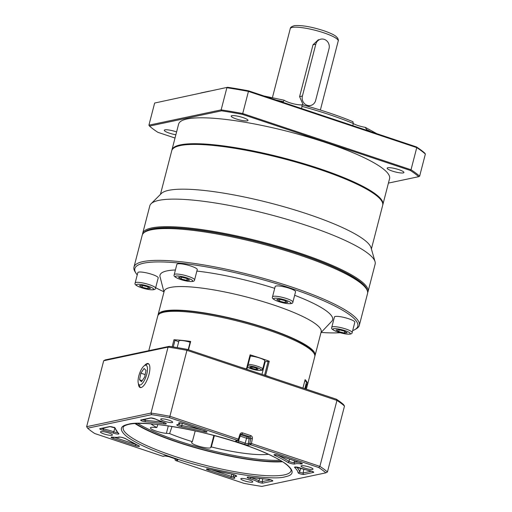 <?xml version="1.0" encoding="UTF-8"?>
<svg xmlns="http://www.w3.org/2000/svg" width="512" height="512" viewBox="0 0 512 512"><rect width="100%" height="100%" fill="white"/><g stroke="black" fill="none" stroke-linecap="round" stroke-linejoin="round"><path stroke-width="0.77" d="M324.25 39.354A7.43 6.835 78 0 0 320.883 39.149A7.43 6.835 78 0 0 315.808 44.205L302.406 96.026A7.43 6.835 78 0 0 310.56 105.504A7.43 6.835 78 0 0 315.642 100.448L329.043 48.627A7.43 6.835 78 0 0 324.25 39.354M144.083 232.64A115.629 21.491 14.5 0 1 152.166 228.864A115.629 21.491 14.5 0 1 275.654 246.573A115.629 21.491 14.5 0 1 367.162 290.336M367.654 292.608A116.371 21.626 -165.5 0 0 368.013 291.699A116.371 21.626 -165.5 0 0 280.698 247.136A116.371 21.626 -165.5 0 0 151.686 227.936A116.371 21.626 -165.5 0 0 142.675 233.421A116.371 21.626 -165.5 0 0 142.547 234.394M368.013 291.699L375.136 264.141A116.371 21.626 -165.5 0 0 375.053 261.677A116.371 21.626 -165.5 0 0 281.773 217.83A116.371 21.626 -165.5 0 0 158.816 200.378A116.371 21.626 -165.5 0 0 151.066 203.75A116.371 21.626 -165.5 0 0 149.805 205.862L142.675 233.421M375.053 261.677L371.034 247.738A108.947 20.25 -165.5 0 0 283.706 206.682A108.947 20.25 -165.5 0 0 168.595 190.349A108.947 20.25 -165.5 0 0 161.344 193.51L151.066 203.75M371.392 248.966L382.688 205.28A108.947 20.25 -165.5 0 0 381.741 201.082A108.947 20.25 -165.5 0 0 291.066 160.742A108.947 20.25 -165.5 0 0 180.173 145.587A108.947 20.25 -165.5 0 0 174.598 147.507A108.947 20.25 -165.5 0 0 171.738 150.72L160.435 194.413M381.741 201.082L381.216 200.218A108.205 20.109 -165.5 0 0 291.155 160.154A108.205 20.109 -165.5 0 0 181.018 145.101A108.205 20.109 -165.5 0 0 175.482 147.008L174.598 147.507M171.846 150.374A108.947 20.25 14.5 0 1 171.917 150.016A108.947 20.25 14.5 0 1 180.358 144.883A108.947 20.25 14.5 0 1 301.126 162.854A108.947 20.25 14.5 0 1 382.874 204.57A108.947 20.25 14.5 0 1 382.765 204.922M382.874 204.57L389.568 178.662A108.947 20.25 -165.5 0 0 307.827 136.941A108.947 20.25 -165.5 0 0 187.059 118.976A108.947 20.25 -165.5 0 0 178.618 124.109L171.917 150.016M387.814 167.763A8.666 1.613 -165.5 0 0 387.142 168.173A8.666 1.613 -165.5 0 0 393.645 171.488A8.666 1.613 -165.5 0 0 403.251 172.915A8.666 1.613 -165.5 0 0 403.923 172.512A8.666 1.613 -165.5 0 0 397.421 169.19A8.666 1.613 -165.5 0 0 387.814 167.763M176.595 131.942A8.666 1.613 -165.5 0 0 164.941 129.85A8.666 1.613 -165.5 0 0 164.269 130.259A8.666 1.613 -165.5 0 0 175.866 134.765M231.866 115.674A8.666 1.613 -165.5 0 0 231.194 116.083A8.666 1.613 -165.5 0 0 237.696 119.398A8.666 1.613 -165.5 0 0 247.302 120.832A8.666 1.613 -165.5 0 0 247.974 120.422A8.666 1.613 -165.5 0 0 241.472 117.101A8.666 1.613 -165.5 0 0 231.866 115.674M283.104 102.374L284.147 100.224L263.923 95.968M353.03 121.741C338.253 115.622 321.325 109.965 302.246 104.781L302.125 104.781A9.907 1.843 14.5 0 1 302.067 104.794A9.907 1.843 14.5 0 1 293.056 103.699A9.907 1.843 14.5 0 1 284.282 100.288M376.832 133.677L365.299 127.354A9.907 1.843 14.5 0 1 353.312 123.571M365.299 127.354L366.528 129.478L366.349 130.176M175.014 138.042L157.875 132.32A145.344 27.008 14.5 0 1 149.504 126.086L221.523 110.829A145.344 27.008 14.5 0 1 242.49 114.394L410.31 170.451A145.344 27.008 14.5 0 1 418.688 176.685L388.422 183.091M419.635 176.173A146.086 27.149 -165.5 0 0 411.021 169.766L416.749 147.622A146.086 27.149 -165.5 0 1 425.363 154.035L419.635 176.173L418.688 176.685M425.363 154.035L424.781 153.126A145.344 27.008 -165.5 0 0 416.403 146.893L416.749 147.622L248.442 91.405L242.714 113.549L411.021 169.766L410.31 170.451M416.403 146.893L248.582 90.842L248.442 91.405A146.086 27.149 -165.5 0 0 226.874 87.738L221.146 109.882A146.086 27.149 -165.5 0 1 242.714 113.549L242.49 114.394M248.582 90.842A145.344 27.008 -165.5 0 0 227.616 87.277L154.643 103.04L148.922 125.178L221.146 109.882L221.523 110.829M148.922 125.178L149.504 126.086M302.125 104.781L301.638 108.563M352.781 125.645L353.331 123.514L352.845 121.722M227.616 87.277L154.643 103.04M308.096 106.022L307.194 106.144M303.219 105.043L299.603 96.621L313.005 44.8L318.419 39.674M257.626 370.323C261.434 370.63 263.117 370.24 262.675 369.152L264.806 360.909A8.666 1.613 14.5 0 0 260.838 358.426A8.666 1.613 14.5 0 0 252.314 356.262A8.666 1.613 14.5 0 0 250.4 356.077A8.666 1.613 14.5 0 1 259.629 358.003A8.666 1.613 14.5 0 1 264.813 360.851A8.666 1.613 14.5 0 1 264.806 360.909L262.675 369.152A8.666 1.613 14.5 0 0 262.682 369.094A8.666 1.613 14.5 0 0 257.498 366.246A8.666 1.613 14.5 0 0 248.262 364.32A8.666 1.613 14.5 0 1 250.182 364.506A8.666 1.613 14.5 0 1 258.707 366.669A8.666 1.613 14.5 0 1 262.675 369.152L261.248 370.381L258.362 370.413L253.6 369.51L247.507 367.258M256.102 367.981L258.131 369.203L256.006 369.382L251.853 368.333L249.824 367.11L251.949 366.931L256.102 367.981L258.131 369.203L256.006 369.382L251.853 368.333L249.824 367.11L251.949 366.931L256.102 367.981M256.333 368.122L256.006 369.382L256.333 368.122M252.198 366.995L251.853 368.333L252.198 366.995M302.931 388.038L305.082 379.731M148.794 350.682L157.766 315.981A81.088 15.072 14.5 0 1 159.898 313.587A81.088 15.072 14.5 0 1 164.051 312.16A81.088 15.072 14.5 0 1 246.586 323.443A81.088 15.072 14.5 0 1 314.08 353.466A81.088 15.072 14.5 0 1 314.784 356.589L306.355 389.184M159.898 313.587L161.37 312.755A79.853 14.842 14.5 0 1 165.453 311.354A79.853 14.842 14.5 0 1 246.733 322.458A79.853 14.842 14.5 0 1 313.197 352.026L314.08 353.466M246.387 369.152L250.118 354.848A81.088 15.072 14.5 0 1 269.261 361.242L265.606 375.373A81.088 15.072 14.5 0 1 270.304 377.146M241.024 367.36A81.088 15.072 14.5 0 1 246.464 368.979M172.166 346.784L173.984 339.744A81.088 15.072 14.5 0 1 190.669 341.434L188.499 349.818M305.101 379.654A81.088 15.072 14.5 0 1 307.558 384.358L306.31 389.171M306.067 383.859L307.558 384.358M250.118 354.848L250.586 355.155M264.582 361.766A9.907 1.843 -165.5 0 0 265.235 361.683L269.261 361.242M173.984 339.744L178.675 341.882M265.581 375.36L264.653 374.886L268.23 361.05M247.008 368.992L246.49 368.986M128.218 424.301C141.581 419.622 202.867 430.048 240.429 443.386C260.653 450.086 275.866 456.96 286.074 464.019C294.4 470.758 294.125 475.002 285.248 476.749C271.885 481.421 210.598 471.002 173.037 457.658C152.813 450.963 137.6 444.083 127.392 437.024C119.066 430.291 119.341 426.048 128.218 424.301M312.538 469.427A6.189 1.152 -165.5 0 0 313.018 469.133A6.189 1.152 -165.5 0 0 308.371 466.765A6.189 1.152 -165.5 0 0 301.51 465.741A6.189 1.152 -165.5 0 0 301.03 466.035A6.189 1.152 -165.5 0 0 305.677 468.403A6.189 1.152 -165.5 0 0 312.538 469.427M172.186 422.547A6.189 1.152 -165.5 0 0 172.666 422.253A6.189 1.152 -165.5 0 0 168.019 419.885A6.189 1.152 -165.5 0 0 161.158 418.861A6.189 1.152 -165.5 0 0 160.678 419.155A6.189 1.152 -165.5 0 0 165.325 421.523A6.189 1.152 -165.5 0 0 172.186 422.547M111.955 435.302A6.189 1.152 -165.5 0 0 112.435 435.014A6.189 1.152 -165.5 0 0 107.789 432.64A6.189 1.152 -165.5 0 0 100.928 431.622A6.189 1.152 -165.5 0 0 100.448 431.91A6.189 1.152 -165.5 0 0 105.088 434.285A6.189 1.152 -165.5 0 0 111.955 435.302M252.307 482.182A6.189 1.152 -165.5 0 0 252.787 481.894A6.189 1.152 -165.5 0 0 248.141 479.52A6.189 1.152 -165.5 0 0 241.28 478.502A6.189 1.152 -165.5 0 0 240.8 478.79A6.189 1.152 -165.5 0 0 245.446 481.165A6.189 1.152 -165.5 0 0 252.307 482.182M144.486 365.587A12.627 4.339 108.5 0 1 148.154 363.578A12.627 4.339 108.5 0 1 148.979 374.528A12.627 4.339 108.5 0 1 140.147 387.533A12.627 4.339 108.5 0 1 138.432 383.718M268.467 454.272A66.854 12.422 14.5 0 1 211.328 446.938L210.714 447.629A9.907 1.843 14.5 0 1 200.294 446.65A9.907 1.843 14.5 0 1 191.622 442.509A9.907 1.843 14.5 0 1 191.706 442.349L192.326 441.658L195.219 430.938M192.326 441.658A66.854 12.422 14.5 0 1 185.44 439.45A66.854 12.422 14.5 0 1 169.6 433.581L166.381 433.35A9.907 1.843 14.5 0 1 155.853 431.027A9.907 1.843 14.5 0 1 150.4 427.859A9.907 1.843 14.5 0 1 151.162 427.392A9.907 1.843 14.5 0 1 153.594 427.334L156.806 427.565A66.854 12.422 14.5 0 1 150.918 423.872M169.293 346.336L168.058 347.11L103.693 360.749L105.274 359.898L169.293 346.336A128.755 23.93 14.5 0 1 187.2 349.382L336.371 399.206A128.755 23.93 14.5 0 1 343.52 404.531L344.493 406.042L327.437 471.994A129.99 24.16 14.5 0 0 319.891 466.374L336.947 400.422A129.99 24.16 14.5 0 1 344.493 406.042M336.371 399.206L336.947 400.422L186.957 350.323L169.901 416.275L238.355 439.142L239.936 434.374A2.477 2.278 -102 0 1 242.701 432.915L250.746 435.603A2.477 2.278 -102 0 1 252.378 438.528L251.437 443.514L319.891 466.374L318.707 467.514L250.662 444.787A1.235 1.139 -102 0 1 249.843 443.328L250.784 438.342A1.235 1.139 78 0 0 249.971 436.883L241.92 434.195A1.235 1.139 78 0 0 240.538 434.925L238.957 439.693A1.235 1.139 -102 0 1 237.574 440.416L169.53 417.69A128.755 23.93 -165.5 0 0 151.629 414.643L87.61 428.205A128.755 23.93 -165.5 0 0 94.758 433.53L162.803 456.256A1.235 1.139 78 0 0 163.366 456.288L164.973 455.949A1.235 1.139 -102 0 1 164.416 455.917A3.629 0.672 14.5 0 1 169.037 456.704L175.654 458.912A3.629 0.672 14.5 0 1 177.498 460.288L175.891 460.627L243.936 483.354A128.755 23.93 -165.5 0 0 261.837 486.4L325.856 472.838A128.755 23.93 -165.5 0 0 318.707 467.514M103.693 360.749L86.637 426.701L151.002 413.062L168.058 347.11A129.99 24.16 14.5 0 1 186.957 350.323L187.2 349.382M151.629 414.643L151.002 413.062A129.99 24.16 14.5 0 1 169.901 416.275L169.53 417.69M325.856 472.838L327.437 471.994M87.61 428.205L86.637 426.701M135.014 423.571A86.662 16.102 -165.5 0 0 206.662 450.803A86.662 16.102 -165.5 0 0 282.528 461.722M137.786 423.45A85.421 15.878 -165.5 0 0 280.16 460.269M281.882 461.312A85.421 15.878 14.5 0 1 206.72 450.579A85.421 15.878 14.5 0 1 135.776 423.526M211.328 446.938L214.381 435.622M169.6 433.581L172.045 426.47M156.806 427.565L157.856 424.525M175.149 458.771L175.072 459.162A1.235 1.139 78 0 0 175.891 460.627M140.845 384.717A10.368 3.565 -71.5 0 0 147.072 372.774A10.368 3.565 -71.5 0 0 144.691 365.466A10.368 3.565 -71.5 0 0 144.589 365.523A10.368 3.565 -71.5 0 0 139.392 373.965A10.368 3.565 -71.5 0 0 138.477 383.834A10.368 3.565 -71.5 0 0 140.845 384.717M149.037 364.275A12.378 4.256 -71.5 0 0 148.486 363.949A12.378 4.256 -71.5 0 0 146.854 364.198A12.378 4.256 -71.5 0 0 146.733 364.269A12.378 4.256 -71.5 0 0 146.611 364.346M141.446 381.728L144.678 377.024L146.003 370.387L144.096 368.461L140.864 373.158L139.539 379.795L141.446 381.728M138.477 383.834L139.437 386.125A12.378 4.256 -71.5 0 0 140.64 387.43A12.378 4.256 -71.5 0 0 141.274 387.501M142.17 380.672L139.539 379.795M145.165 374.598L140.864 373.158M137.242 274.899A115.136 21.395 14.5 0 1 135.859 273.03L134.976 271.59A116.371 21.626 14.5 0 1 133.965 267.104L142.189 235.309A116.371 21.626 14.5 0 1 145.248 231.872L146.714 231.04A115.136 21.395 14.5 0 1 299.168 253.946A115.136 21.395 14.5 0 1 365.632 287.654L366.515 289.094A116.371 21.626 14.5 0 1 367.526 293.581L359.302 325.382A116.371 21.626 14.5 0 1 356.243 328.813L354.771 329.645A115.136 21.395 14.5 0 1 352.659 330.611M145.248 231.872A116.371 21.626 14.5 0 1 151.2 229.824A116.371 21.626 14.5 0 1 299.341 255.021A116.371 21.626 14.5 0 1 366.515 289.094M133.965 267.104A116.371 21.626 14.5 0 1 142.976 261.619A116.371 21.626 14.5 0 1 271.987 280.819A116.371 21.626 14.5 0 1 359.302 325.382M340.154 332.749A115.136 21.395 14.5 0 1 321.146 332.435M163.91 291.776A115.136 21.395 14.5 0 1 155.667 287.706M135.859 273.03A115.136 21.395 14.5 0 1 143.776 263.168A115.136 21.395 14.5 0 1 281.626 285.274A115.136 21.395 14.5 0 1 354.771 329.645M157.984 315.411A81.088 15.072 14.5 0 1 158.074 314.803L164.166 291.251A81.088 15.072 14.5 0 1 170.445 287.43A81.088 15.072 14.5 0 1 260.339 300.806A81.088 15.072 14.5 0 1 321.178 331.859L315.091 355.411A81.088 15.072 14.5 0 1 314.874 355.981M175.411 269.99A89.139 16.563 -165.5 0 0 166.931 270.899A89.139 16.563 -165.5 0 0 160.058 276.864L163.974 292M158.074 314.803A81.088 15.072 14.5 0 1 164.352 310.982A81.088 15.072 14.5 0 1 254.246 324.358A81.088 15.072 14.5 0 1 315.091 355.411M320.986 332.608L331.75 321.267A89.139 16.563 -165.5 0 0 294.65 295.29M274.707 288.346A89.139 16.563 -165.5 0 0 196.87 271.085M275.168 286.579A10.522 1.958 14.5 0 1 275.181 286.515A10.522 1.958 14.5 0 1 285.683 287.213A10.522 1.958 14.5 0 1 295.571 291.718A10.522 1.958 14.5 0 1 295.558 291.782A10.522 1.958 14.5 0 1 295.533 291.846M285.158 300.691L287.866 302.323L285.03 302.56L279.488 301.165L276.781 299.533L279.616 299.296L285.158 300.691M285.466 300.877L285.03 302.56M279.949 299.379L279.488 301.165M334.438 317.03A10.522 1.958 14.5 0 1 334.445 316.966A10.522 1.958 14.5 0 1 344.947 317.664A10.522 1.958 14.5 0 1 354.835 322.17A10.522 1.958 14.5 0 1 354.822 322.234A10.522 1.958 14.5 0 1 354.797 322.298M344.422 331.142L347.13 332.774L344.294 333.011L338.752 331.61L336.045 329.984L338.88 329.747L344.422 331.142M344.73 331.328L344.294 333.011M339.213 329.83L338.752 331.61M137.824 272.672A10.522 1.958 14.5 0 1 137.83 272.608A10.522 1.958 14.5 0 1 148.333 273.306A10.522 1.958 14.5 0 1 158.221 277.811A10.522 1.958 14.5 0 1 158.208 277.875A10.522 1.958 14.5 0 1 158.189 277.939M147.808 286.784L150.515 288.416L147.68 288.646L142.138 287.251L139.43 285.626L142.272 285.389L147.808 286.784M148.115 286.963L147.68 288.646M142.598 285.472L142.138 287.251M176.864 264.403A10.522 1.958 14.5 0 1 176.877 264.333A10.522 1.958 14.5 0 1 187.379 265.03A10.522 1.958 14.5 0 1 197.261 269.536A10.522 1.958 14.5 0 1 197.248 269.606A10.522 1.958 14.5 0 1 197.229 269.67M186.854 278.515L189.562 280.141L186.72 280.378L181.178 278.982L178.477 277.35L181.312 277.12L186.854 278.515M187.155 278.694L186.72 280.378M181.645 277.203L181.178 278.982M304.826 380.832A8.666 1.613 14.5 0 1 306.47 382.31L304.826 388.672M178.906 341.03A8.666 1.613 14.5 0 1 178.912 340.973A8.666 1.613 14.5 0 1 190.093 342.272M313.005 44.8L315.808 44.205M302.406 96.026L299.603 96.621M276.358 100.115A99.04 18.406 14.5 0 1 283.283 101.677M302.189 106.432A99.04 18.406 14.5 0 1 353.331 123.514M366.528 129.478A99.04 18.406 14.5 0 1 370.682 131.622M323.712 32.787A24.762 4.602 14.5 0 1 338.221 40.992C338.541 40.602 338.342 39.622 337.638 38.054L335.859 36.269C335.155 35.693 332.57 33.766 323.552 30.637C311.552 26.803 301.914 25.126 294.63 25.606C291.693 26.426 290.24 27.418 290.278 28.589A24.762 4.602 14.5 0 1 323.712 32.787M247.526 367.181A7.43 1.382 -165.5 0 0 255.571 369.946A7.43 1.382 -165.5 0 0 261.178 369.971A7.43 1.382 -165.5 0 0 256 367.296A7.43 1.382 -165.5 0 0 247.859 365.882A7.43 1.382 -165.5 0 1 250.464 366.042A7.43 1.382 -165.5 0 1 260.262 369.03A7.43 1.382 -165.5 0 1 257.491 370.278A7.43 1.382 -165.5 0 1 247.526 367.181M305.491 388.896L306.752 384.013M265.235 361.683L261.958 374.355M175.066 340.026L173.274 346.963M291.002 470.81A86.662 16.102 14.5 0 1 284.288 474.893A86.662 16.102 14.5 0 1 188.218 460.595A86.662 16.102 14.5 0 1 123.2 427.411C123.206 426.342 125.107 425.318 128.89 424.339C141.824 421.312 177.184 425.754 212.166 435.034C239.61 442.349 261.267 450.189 277.126 458.56C289.728 465.171 292.051 470.541 291.002 470.81M274.253 454.63A3.136 0.582 14.5 0 1 278.24 455.309L300.525 462.752A3.136 0.582 14.5 0 1 302.362 463.725A3.136 0.582 14.5 0 1 300.838 463.904A12.845 2.387 -165.5 0 0 295.584 463.763A12.845 2.387 -165.5 0 0 295.021 463.936A4.128 0.768 14.5 0 1 291.597 463.661A4.128 0.768 14.5 0 1 287.629 462.253A94.304 17.523 -165.5 0 0 274.784 455.405A3.136 0.582 14.5 0 1 274.253 454.63M294.477 460.755L294.15 462.496A14.08 2.618 14.5 0 1 294.771 462.298A14.08 2.618 14.5 0 1 299.027 462.278M300.48 462.765A1.235 0.653 97.7 0 0 300.838 463.904M125.837 438.79A94.304 17.523 -165.5 0 0 138.682 445.645A3.136 0.582 14.5 0 1 138.893 446.445A3.136 0.582 14.5 0 1 135.226 445.734L112.941 438.291A3.136 0.582 14.5 0 1 111.347 437.107A3.136 0.582 14.5 0 1 112.627 437.139A12.845 2.387 -165.5 0 0 118.445 437.107A4.128 0.768 14.5 0 1 118.624 437.05A4.128 0.768 14.5 0 1 122.144 437.446A4.128 0.768 14.5 0 1 125.837 438.79A1.235 1.05 122 0 1 125.485 438.662L138.464 445.587A1.235 0.864 115.2 0 1 138.278 445.453M289.67 459.155L288.973 461.312A2.893 0.538 -165.5 0 0 290.342 461.907A2.893 0.538 -165.5 0 0 294.15 462.496A1.235 1.184 -115.2 0 0 295.021 463.936M300.602 468.09A12.845 2.387 -165.5 0 0 309.984 470.714A3.136 0.582 14.5 0 1 313.024 471.667A3.136 0.582 14.5 0 1 313.498 472.41L303.936 474.432A3.136 0.582 14.5 0 1 300.57 473.952A3.136 0.582 14.5 0 1 298.106 472.762A94.304 17.523 -165.5 0 0 294.688 467.514A4.128 0.768 14.5 0 1 294.861 467.027A4.128 0.768 14.5 0 1 300.602 468.09A1.235 0.576 110.2 0 1 300.48 468.077A1.235 0.576 110.2 0 1 300.378 468.013M177.338 424.634A12.845 2.387 -165.5 0 0 178.765 423.13A3.136 0.582 14.5 0 1 178.925 422.79A3.136 0.582 14.5 0 1 182.918 423.469L205.197 430.912A3.136 0.582 14.5 0 1 206.982 432.026A3.136 0.582 14.5 0 1 204.09 431.789A94.304 17.523 -165.5 0 0 181.85 426.925A4.128 0.768 14.5 0 1 177.754 425.664A4.128 0.768 14.5 0 1 177.088 424.666A4.128 0.768 14.5 0 1 177.338 424.634A1.235 1.069 85.5 0 0 177.741 424.691L180.659 422.925M300.838 468.205L299.584 471.955A1.901 0.352 -165.5 0 0 300.698 472.557A1.901 0.352 -165.5 0 0 303.117 472.973L311.648 471.162M303.834 469.19L303.117 472.973A1.235 1.139 78 0 0 303.936 474.432M103.706 428L103.482 428.941A14.08 2.618 14.5 0 1 112.102 431.226A14.08 2.618 14.5 0 1 113.766 431.808A2.893 0.538 -165.5 0 0 117.549 432.582M249.293 477.126A94.304 17.523 -165.5 0 0 267.763 479.187A3.136 0.582 14.5 0 1 271.565 480.096A3.136 0.582 14.5 0 1 272.589 481.075L263.027 483.098A3.136 0.582 14.5 0 1 260.403 482.81A3.136 0.582 14.5 0 1 257.594 481.811A12.845 2.387 -165.5 0 0 250.093 478.79A4.128 0.768 14.5 0 1 247.482 477.062A4.128 0.768 14.5 0 1 249.293 477.126A1.235 0.614 98.3 0 0 249.421 477.178L267.981 479.245A1.235 0.858 94.1 0 0 268.173 479.226M250.746 477.363L250.694 477.542A14.08 2.618 14.5 0 1 258.918 480.851A1.901 0.352 -165.5 0 0 260.621 481.459A1.901 0.352 -165.5 0 0 262.208 481.638L270.739 479.827M249.773 477.229A2.893 0.538 -165.5 0 0 250.694 477.542L250.093 478.79M233.645 474.643L233.44 475.757A14.08 2.618 14.5 0 1 234.534 475.059A14.08 2.618 14.5 0 1 234.758 475.014M236.128 476.416A12.845 2.387 -165.5 0 0 235.354 476.518A12.845 2.387 -165.5 0 0 234.701 477.914A3.136 0.582 14.5 0 1 233.709 478.266A3.136 0.582 14.5 0 1 230.547 477.574L208.269 470.131A3.136 0.582 14.5 0 1 206.675 468.947A3.136 0.582 14.5 0 1 209.376 469.254A94.304 17.523 -165.5 0 0 231.616 474.118A4.128 0.768 14.5 0 1 235.885 475.462A4.128 0.768 14.5 0 1 236.128 476.416A1.235 1.069 -94.5 0 1 235.36 475.264M207.232 468.979L209.376 469.254M166.381 433.35L168.314 425.888M164.173 423.917A94.304 17.523 -165.5 0 0 145.702 421.856A3.136 0.582 14.5 0 1 141.901 420.954A3.136 0.582 14.5 0 1 140.877 419.974L150.438 417.946A3.136 0.582 14.5 0 1 153.062 418.234A3.136 0.582 14.5 0 1 155.872 419.238A12.845 2.387 -165.5 0 0 163.373 422.253A4.128 0.768 14.5 0 1 166.285 423.661A4.128 0.768 14.5 0 1 164.173 423.917A1.235 0.614 -81.7 0 1 163.898 422.477A2.893 0.538 -165.5 0 0 164.013 422.49M112.864 432.954A12.845 2.387 -165.5 0 0 103.482 430.336A3.136 0.582 14.5 0 1 100.442 429.382A3.136 0.582 14.5 0 1 99.968 428.64L109.53 426.611A3.136 0.582 14.5 0 1 112.896 427.098A3.136 0.582 14.5 0 1 115.36 428.288A94.304 17.523 -165.5 0 0 118.778 433.536A4.128 0.768 14.5 0 1 117.357 434.022A4.128 0.768 14.5 0 1 112.864 432.954A1.235 0.576 -69.8 0 0 113.766 431.808L114.746 428.48M252.378 438.528L249.178 438.682L248.237 443.667L251.437 443.514L250.662 444.787L249.05 445.126A3.629 0.672 14.5 0 1 244.429 444.346L237.811 442.131A3.629 0.672 14.5 0 1 235.968 440.762L237.574 440.416L238.355 439.142L238.957 439.693M162.803 456.256L164.416 455.917M210.714 447.629L213.85 435.482M231.923 474.208L231.302 476.378A1.901 0.352 -165.5 0 0 233.568 476.806M211.77 469.856L231.302 476.378A1.235 0.422 108.5 0 1 230.547 477.574M231.616 474.118A1.235 0.384 100.9 0 0 231.686 474.157L209.389 469.28M208.947 469.178A1.235 0.422 108.5 0 1 208.269 470.131M234.701 477.914A1.235 1.165 136.6 0 1 234.106 477.587L233.44 475.757M262.746 478.803L262.208 481.638A1.235 1.139 78 0 0 263.027 483.098M259.68 478.49L258.918 480.851A1.235 1.024 120.7 0 1 257.594 481.811M271.802 480.23A1.235 1.139 78 0 0 272.589 481.075M267.763 479.187A1.235 0.858 94.1 0 0 267.981 479.245L272.077 480.314M175.072 459.162L175.834 459.002M176.691 459.347A1.235 1.139 78 0 0 177.498 460.288M240.589 434.79L248.358 437.222A1.235 1.139 -102 0 1 249.178 438.682A2.035 0.378 14.5 0 1 246.586 438.246L245.184 443.149A2.394 0.448 -165.5 0 0 248.237 443.667A1.235 1.139 78 0 0 249.05 445.126M238.861 439.91L238.566 440.941L245.184 443.149A1.235 0.422 108.5 0 1 244.429 444.346M247.341 437.05A1.235 0.422 -71.5 0 0 246.586 438.246L240.154 436.096M237.632 440.557A2.394 0.448 -165.5 0 0 238.566 440.941A1.235 0.422 108.5 0 1 237.811 442.131M248.358 437.222L249.971 436.883L250.746 435.603M242.701 432.915L241.92 434.195L240.864 434.419M238.138 440.454L236.531 440.794A1.235 1.139 -102 0 1 235.968 440.762M101.754 428.416A1.901 0.352 -165.5 0 0 103.482 428.941A1.235 0.346 -78.6 0 0 103.482 430.336M182.33 423.309L181.805 425.523A95.539 17.754 14.5 0 1 202.163 429.926M178.746 424.544A2.893 0.538 -165.5 0 0 181.805 425.523A1.235 0.384 -79.1 0 0 181.85 426.925M296.608 467.11A95.539 17.754 14.5 0 1 299.584 471.955A1.235 1.216 172 0 1 298.106 472.762M118.778 433.536A1.235 1.152 133.5 0 1 118.227 433.254L114.438 427.283A1.235 1.216 -8 0 0 115.36 428.288M114.438 427.283L114.714 427.846L110.086 426.65A1.235 1.139 -102 0 1 109.53 426.611M110.086 426.65L100.531 428.672A1.235 1.139 -102 0 1 99.968 428.64M204.288 430.637L204.09 431.789M178.765 423.13A1.235 1.165 -43.4 0 0 179.846 422.822M294.688 467.514A1.235 1.152 -46.5 0 0 295.898 467.046M312.71 471.565A1.235 1.139 78 0 0 313.498 472.41M136.013 444.416L135.981 444.538A1.901 0.352 -165.5 0 0 136.71 444.749M114.586 437.395L135.981 444.538A1.235 0.422 108.5 0 1 135.226 445.734M163.904 422.451L163.898 422.477A95.539 17.754 14.5 0 0 145.184 420.39L145.44 419.162M142.662 419.75A1.901 0.352 -165.5 0 0 145.184 420.39A1.235 0.858 -85.9 0 0 145.702 421.856M277.51 455.11A95.539 17.754 14.5 0 1 288.973 461.312A1.235 1.05 -58 0 1 287.629 462.253M118.445 437.107A1.235 1.184 64.8 0 0 119.206 437.082C120.787 437.05 122.886 437.581 125.485 438.662M113.632 437.299A1.235 0.422 108.5 0 1 112.941 438.291M163.373 422.253L155.546 419.123A1.235 1.024 -59.3 0 0 155.872 419.238M155.546 419.123L150.995 417.984A1.235 1.139 -102 0 1 150.438 417.946M150.995 417.984L141.44 420.006A1.235 1.139 -102 0 1 140.877 419.974M274.784 455.405A1.235 0.864 -64.8 0 0 275.795 454.733M240.538 434.925L239.936 434.374M273.626 298.739A8.973 1.67 -165.5 0 0 282.208 302.618A8.973 1.67 -165.5 0 0 291.021 303.117A8.973 1.67 -165.5 0 0 282.445 299.238A8.973 1.67 -165.5 0 0 273.626 298.739M292.902 302.022A10.522 1.958 14.5 0 1 292.89 302.093C292.934 303.661 290.515 304.09 285.619 303.373L277.114 301.05C273.312 299.437 271.763 298.144 272.461 297.158L272.518 296.819A10.522 1.958 14.5 0 1 283.021 297.517A10.522 1.958 14.5 0 1 292.902 302.022M272.506 296.89A10.522 1.958 14.5 0 1 272.518 296.819L275.181 286.515M332.89 329.184A8.973 1.67 -165.5 0 0 341.472 333.069A8.973 1.67 -165.5 0 0 350.285 333.568A8.973 1.67 -165.5 0 0 341.709 329.683A8.973 1.67 -165.5 0 0 332.89 329.184M352.166 332.474A10.522 1.958 14.5 0 1 352.16 332.538C352.205 334.112 349.779 334.541 344.883 333.824L336.378 331.494C332.576 329.888 331.027 328.589 331.725 327.61L331.782 327.27A10.522 1.958 14.5 0 1 342.285 327.968A10.522 1.958 14.5 0 1 352.166 332.474M331.77 327.334A10.522 1.958 14.5 0 1 331.782 327.27L334.445 316.966M136.275 284.826A8.973 1.67 -165.5 0 0 144.858 288.71A8.973 1.67 -165.5 0 0 153.677 289.21A8.973 1.67 -165.5 0 0 145.094 285.325A8.973 1.67 -165.5 0 0 136.275 284.826M155.552 288.115A10.522 1.958 14.5 0 1 155.546 288.179C155.59 289.754 153.165 290.176 148.269 289.466L139.763 287.136C135.962 285.53 134.413 284.23 135.11 283.245L135.168 282.912A10.522 1.958 14.5 0 1 145.67 283.61A10.522 1.958 14.5 0 1 155.552 288.115M135.155 282.976A10.522 1.958 14.5 0 1 135.168 282.912L137.83 272.608M175.315 276.557A8.973 1.67 -165.5 0 0 183.898 280.442A8.973 1.67 -165.5 0 0 192.717 280.941A8.973 1.67 -165.5 0 0 184.134 277.056A8.973 1.67 -165.5 0 0 175.315 276.557M194.598 279.846A10.522 1.958 14.5 0 1 194.586 279.91C194.63 281.478 192.205 281.907 187.309 281.197L178.803 278.867C175.008 277.261 173.453 275.962 174.157 274.976L174.208 274.643A10.522 1.958 14.5 0 1 184.71 275.334A10.522 1.958 14.5 0 1 194.598 279.846M174.202 274.707A10.522 1.958 14.5 0 1 174.208 274.643L176.877 264.333M310.56 105.504L307.341 106.182M200.858 92.941L209.51 91.11M320.365 110.042L338.221 40.992M272.416 97.645L290.278 28.589M380.397 199.046L380.538 198.509M176.762 146.381L176.896 145.843M302.963 388.051L305.12 379.699M246.886 369.318L250.643 355.123M188.166 349.709L190.304 341.459M274.81 454.662L278.157 455.309L301.606 463.174M111.91 437.139L112.768 437.19C117.766 437.504 119.936 437.459 119.277 437.05L119.187 437.082M295.424 467.059L312.986 471.648M179.488 422.829L182.829 423.469L206.278 431.341M248.045 477.101L249.421 477.178M231.686 474.157L235.898 475.475M164.973 455.949L168.947 456.698L176.998 459.45M163.315 422.266L165.504 423.072M148.883 364.083L148.486 363.949M141.037 387.565L140.64 387.43M144.589 365.523L146.733 364.269M295.558 291.782L292.89 302.093M354.822 322.234L352.16 332.538M158.208 277.875L155.546 288.179M197.248 269.606L194.586 279.91M164.57 310.938L164.403 311.603M302.547 343.085L302.445 343.475M311.277 348.877L311.11 349.542M178.912 340.973L177.197 347.603"/></g></svg>
